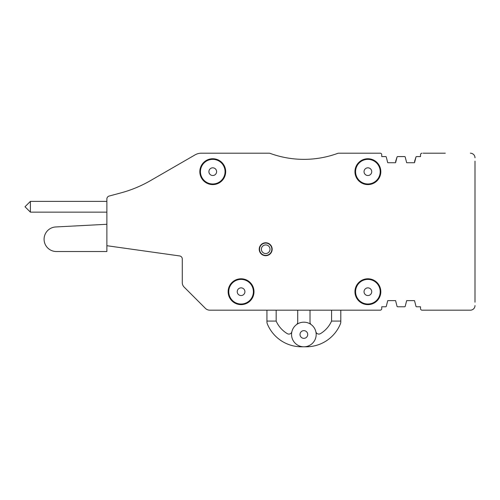 <?xml version="1.0" encoding="UTF-8"?>
<svg xmlns="http://www.w3.org/2000/svg" width="500" height="500" viewBox="0 0 500 500"><rect width="100%" height="100%" fill="white"/><g stroke="black" fill="none" stroke-linecap="round" stroke-linejoin="round"><path stroke-width="0.75" d="M368.15 167.825A3.85 3.85 0 0 0 364.05 171.4A3.85 3.85 0 0 0 367.625 175.506A3.85 3.85 0 0 0 371.725 171.931A3.85 3.85 0 0 0 368.15 167.825M244.037 294.156A3.85 3.85 0 0 0 243.525 288.744A3.85 3.85 0 0 0 238.113 289.256A3.85 3.85 0 0 0 238.619 294.669A3.85 3.85 0 0 0 244.037 294.156M366.362 288.175A3.85 3.85 0 0 0 364.35 293.225A3.85 3.85 0 0 0 369.406 295.238A3.85 3.85 0 0 0 371.419 290.188A3.85 3.85 0 0 0 366.362 288.175M211.281 168.113A3.85 3.85 0 0 0 209.2 173.137A3.85 3.85 0 0 0 214.231 175.219A3.85 3.85 0 0 0 216.312 170.194A3.85 3.85 0 0 0 211.281 168.113M267.762 253.012A4.306 4.306 0 0 0 269.481 247.162A4.306 4.306 0 0 0 263.631 245.45A4.306 4.306 0 0 0 261.919 251.294A4.306 4.306 0 0 0 267.762 253.012M268.65 254.631A6.156 6.156 0 0 1 260.294 252.181A6.156 6.156 0 0 1 262.744 243.831A6.156 6.156 0 0 1 271.1 246.281A6.156 6.156 0 0 1 268.65 254.631M395.588 162.738L387.738 162.738L395.588 162.738L397.05 157.006L395.588 161.506M414.519 162.738L406.669 162.738L414.519 162.738L415.981 157.006L414.519 161.506M475 161.169L475 189.213A1.844 1.844 0 0 1 475 189.213L475 161.169M406.669 300.631L414.519 300.631L415.981 306.363L414.519 300.631L406.669 300.631L405.206 306.363A0.613 0.613 0 0 1 404.619 306.788A0.613 0.613 0 0 0 405.075 306.588M387.738 300.631L395.588 300.631L387.738 300.631L386.275 306.363A0.613 0.613 0 0 1 385.694 306.788A0.613 0.613 0 0 0 386.144 306.588M184.088 287.044L205.413 308.369L184.088 287.044A6.156 6.156 0 0 1 182.288 282.694L182.288 258.981A3.075 3.075 0 0 0 179.638 255.938L106.875 245.712L106.875 199.019A3.075 3.075 0 0 1 109.156 196.044L120.769 192.931A123.119 123.119 0 0 0 150.463 180.637L195.125 154.85A12.312 12.312 0 0 1 201.281 153.2A12.312 12.312 0 0 0 195.125 154.85L150.463 180.637A123.119 123.119 0 0 1 120.769 192.931L109.156 196.044A3.075 3.075 0 0 0 106.875 199.019L106.875 251.525L56.375 251.525A12.294 12.294 0 0 1 44.088 239.556A12.294 12.294 0 0 1 55.731 226.962L106.875 224.281M201.281 153.2L269.088 153.2A3.075 3.075 0 0 1 270.138 153.381A98.494 98.494 0 0 0 303.906 159.356A98.494 98.494 0 0 1 270.138 153.381A3.075 3.075 0 0 0 269.088 153.2L201.281 153.2M385.694 156.581L381.737 156.581L381.737 154.738A1.538 1.538 0 0 0 380.2 153.2L338.731 153.2A3.075 3.075 0 0 0 337.675 153.381A98.494 98.494 0 0 1 303.906 159.356A98.494 98.494 0 0 0 337.675 153.381A3.075 3.075 0 0 1 338.731 153.2L380.2 153.2A1.538 1.538 0 0 1 381.737 154.738L381.737 156.581L385.694 156.581A0.613 0.613 0 0 1 386.275 157.006L387.738 162.738M404.619 156.581L397.638 156.581L404.619 156.581A0.613 0.613 0 0 1 405.206 157.006L406.669 162.738M416.562 156.581L420.519 156.581L420.519 154.738L420.519 156.581L416.562 156.581A0.613 0.613 0 0 0 415.981 157.006M445.3 153.2L423.137 153.2M475 302.206L475 189.213M470.381 310.175L422.056 310.175A1.538 1.538 0 0 1 420.519 308.637A1.538 1.538 0 0 0 422.056 310.175L470.381 310.175A4.619 4.619 0 0 0 475 305.556M420.519 306.788L420.519 308.637L420.519 306.788L416.562 306.788A0.613 0.613 0 0 1 415.981 306.363A0.613 0.613 0 0 0 416.562 306.788M397.638 306.788A0.613 0.613 0 0 1 397.05 306.363L395.588 300.631L397.05 306.363A0.613 0.613 0 0 0 397.638 306.788L404.619 306.788M381.737 308.637L381.737 306.788L385.694 306.788L381.737 306.788L381.737 308.637A1.538 1.538 0 0 1 380.2 310.175L209.769 310.175A6.156 6.156 0 0 1 205.413 308.369M200.444 171.663A12.312 12.312 0 0 0 212.756 183.975A12.312 12.312 0 0 0 225.069 171.663A12.312 12.312 0 0 0 212.756 159.356A12.312 12.312 0 0 0 200.444 171.663M380.2 291.706A12.312 12.312 0 0 0 367.887 279.394A12.312 12.312 0 0 0 355.575 291.706A12.312 12.312 0 0 0 367.887 304.019A12.312 12.312 0 0 0 380.2 291.706M253.388 291.706A12.312 12.312 0 0 0 241.075 279.394A12.312 12.312 0 0 0 228.762 291.706A12.312 12.312 0 0 0 241.075 304.019A12.312 12.312 0 0 0 253.388 291.706M380.2 171.663A12.312 12.312 0 0 0 367.887 159.356A12.312 12.312 0 0 0 355.575 171.663A12.312 12.312 0 0 0 367.887 183.975A12.312 12.312 0 0 0 380.2 171.663M475 157.812A4.619 4.619 0 0 0 470.381 153.2M422.056 153.2A1.538 1.538 0 0 0 420.519 154.738M397.638 156.581A0.613 0.613 0 0 0 397.05 157.006M228.144 291.706A12.925 12.925 0 0 0 241.075 304.631A12.925 12.925 0 0 0 254 291.706A12.925 12.925 0 0 0 241.075 278.781A12.925 12.925 0 0 0 228.144 291.706M380.812 291.706A12.925 12.925 0 0 0 367.887 278.781A12.925 12.925 0 0 0 354.956 291.706A12.925 12.925 0 0 0 367.887 304.631A12.925 12.925 0 0 0 380.812 291.706M225.681 171.663A12.925 12.925 0 0 0 212.756 158.737A12.925 12.925 0 0 0 199.831 171.663A12.925 12.925 0 0 0 212.756 184.594A12.925 12.925 0 0 0 225.681 171.663M272.162 249.231A6.463 6.463 0 0 0 265.7 242.769A6.463 6.463 0 0 0 259.231 249.231A6.463 6.463 0 0 0 265.7 255.694A6.463 6.463 0 0 0 272.162 249.231M354.956 171.663A12.925 12.925 0 0 0 367.887 184.594A12.925 12.925 0 0 0 380.812 171.663A12.925 12.925 0 0 0 367.887 158.737A12.925 12.925 0 0 0 354.956 171.663M305.706 331.112A3.85 3.85 0 0 0 300.487 332.644A3.85 3.85 0 0 0 302.019 337.869A3.85 3.85 0 0 0 307.244 336.337A3.85 3.85 0 0 0 305.706 331.112M316.175 334.487A12.312 12.312 0 0 0 303.863 322.181A12.312 12.312 0 0 0 291.55 334.487A12.312 12.312 0 0 0 303.863 346.8A12.312 12.312 0 0 0 316.175 334.487M276.163 310.175L276.163 321.075L266.931 321.075L266.931 310.175M310.019 310.175L310.019 322.181A3.075 3.075 0 0 0 311.219 324.619M297.706 310.175L297.706 322.181A3.075 3.075 0 0 1 296.512 324.613M266.931 321.075L266.931 321.706A6.156 6.156 0 0 0 267.4 324.075A36.938 36.938 0 0 0 301.494 346.8L306.231 346.8A36.938 36.938 0 0 0 340.325 324.075A6.156 6.156 0 0 0 340.8 321.706L340.8 310.175M291.869 331.706A3.075 3.075 0 0 1 287.294 333.65A27.7 27.7 0 0 1 276.163 321.075M331.569 310.175L331.569 321.075L340.8 321.075M331.569 321.075A27.7 27.7 0 0 1 320.431 333.65A3.075 3.075 0 0 1 315.856 331.706M30.387 212.144L25 206.756L30.387 201.369L30.387 212.144L106.875 212.144M30.387 201.369L106.875 201.369"/></g></svg>
